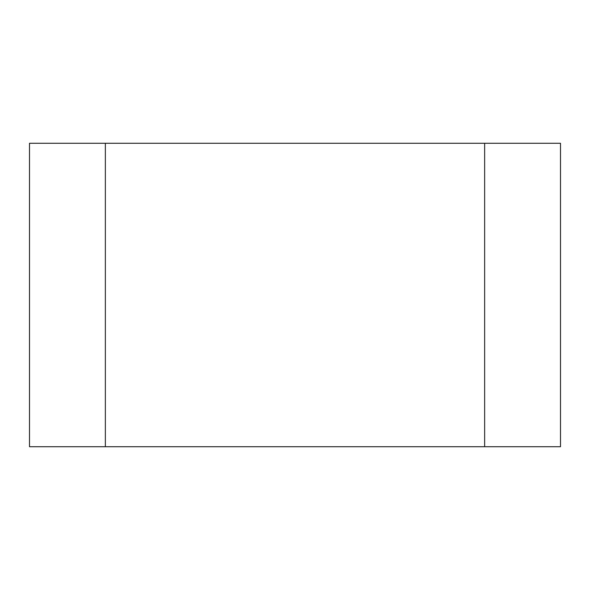 <?xml version="1.0" encoding="UTF-8"?>
<svg xmlns="http://www.w3.org/2000/svg" width="590" height="590" viewBox="0 0 590 590"><rect width="100%" height="100%" fill="white"/><g stroke="black" fill="none" stroke-linecap="round" stroke-linejoin="round"><path stroke-width="0.89" d="M105.359 143.289L105.359 446.711L29.5 446.711L29.5 143.289L484.641 143.289L484.641 446.711L105.359 446.711M484.641 143.289L560.5 143.289L560.5 446.711L484.641 446.711"/></g></svg>
